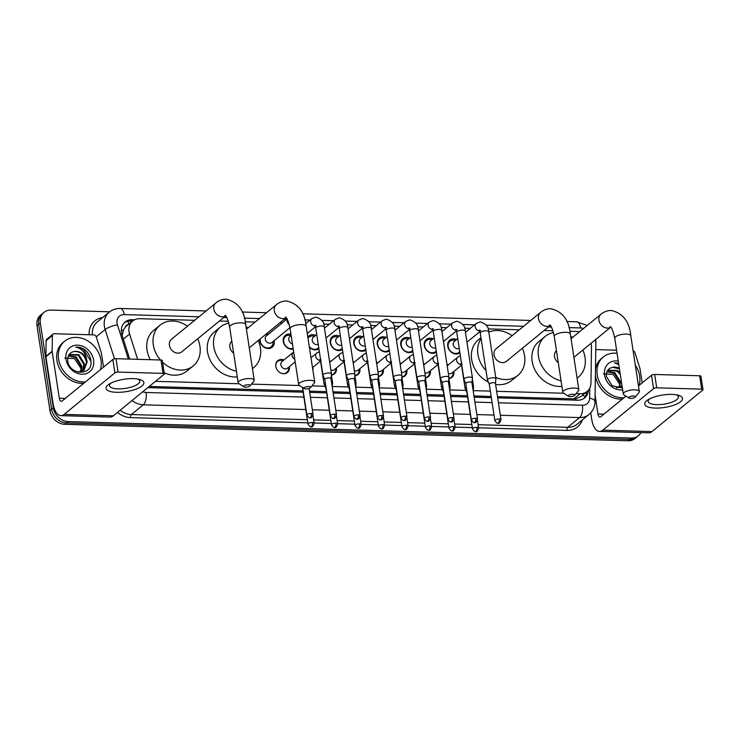 <?xml version="1.0" encoding="UTF-8"?>
<svg xmlns="http://www.w3.org/2000/svg" width="740" height="740" viewBox="0 0 740 740"><rect width="100%" height="100%" fill="white"/><g stroke="black" fill="none" stroke-linecap="round" stroke-linejoin="round"><path stroke-width="1.11" d="M289.368 366.633A7.641 6.309 -129.3 0 1 289.396 366.809A7.641 6.309 -129.3 0 1 287.444 372.525A7.641 6.309 -129.3 0 1 280.479 372.858A7.641 6.309 -129.3 0 1 275.826 366.411A7.641 6.309 -129.3 0 1 277.768 360.685A7.641 6.309 -129.3 0 1 283.929 359.973M312.863 367.318A7.641 6.309 -129.3 0 1 312.891 367.493A7.641 6.309 -129.3 0 1 312.854 369.926M336.358 368.011A7.641 6.309 -129.3 0 1 336.386 368.178A7.641 6.309 -129.3 0 1 334.443 373.894A7.641 6.309 -129.3 0 1 331.4 375.097M359.862 368.696A7.641 6.309 -129.3 0 1 359.89 368.871A7.641 6.309 -129.3 0 1 357.938 374.588A7.641 6.309 -129.3 0 1 354.895 375.791M383.357 369.38A7.641 6.309 -129.3 0 1 383.385 369.556A7.641 6.309 -129.3 0 1 381.433 375.272A7.641 6.309 -129.3 0 1 378.39 376.475M406.852 370.074A7.641 6.309 -129.3 0 1 406.88 370.24A7.641 6.309 -129.3 0 1 404.937 375.957A7.641 6.309 -129.3 0 1 401.885 377.16M430.347 370.759A7.641 6.309 -129.3 0 1 430.375 370.934A7.641 6.309 -129.3 0 1 428.432 376.651A7.641 6.309 -129.3 0 1 425.389 377.844M453.851 371.443A7.641 6.309 -129.3 0 1 453.879 371.619A7.641 6.309 -129.3 0 1 451.927 377.335A7.641 6.309 -129.3 0 1 448.884 378.538M274.114 340.659A8.131 6.706 -129.3 0 1 274.207 341.14A8.131 6.706 -129.3 0 1 272.135 347.226A8.131 6.706 -129.3 0 1 264.716 347.587A8.131 6.706 -129.3 0 1 259.768 340.724A8.131 6.706 -129.3 0 1 259.675 339.346M293.234 349.067A8.131 6.706 -129.3 0 1 283.263 341.408A8.131 6.706 -129.3 0 1 285.335 335.322A8.131 6.706 -129.3 0 1 290.968 334.267M318.912 348.771A8.131 6.706 -129.3 0 1 309.375 347.217M342.417 349.456A8.131 6.706 -129.3 0 1 335.072 349.576A8.131 6.706 -129.3 0 1 330.262 342.786A8.131 6.706 -129.3 0 1 332.334 336.7A8.131 6.706 -129.3 0 1 339.161 336.062M365.911 350.14A8.131 6.706 -129.3 0 1 358.567 350.261A8.131 6.706 -129.3 0 1 353.757 343.471A8.131 6.706 -129.3 0 1 355.829 337.385A8.131 6.706 -129.3 0 1 362.665 336.746M389.407 350.834A8.131 6.706 -129.3 0 1 382.062 350.954A8.131 6.706 -129.3 0 1 377.252 344.156A8.131 6.706 -129.3 0 1 379.324 338.078A8.131 6.706 -129.3 0 1 386.16 337.44M412.901 351.519A8.131 6.706 -129.3 0 1 405.566 351.639A8.131 6.706 -129.3 0 1 400.747 344.849A8.131 6.706 -129.3 0 1 402.819 338.763A8.131 6.706 -129.3 0 1 409.655 338.125M436.397 352.203A8.131 6.706 -129.3 0 1 429.061 352.323A8.131 6.706 -129.3 0 1 424.242 345.534A8.131 6.706 -129.3 0 1 426.314 339.447A8.131 6.706 -129.3 0 1 433.15 338.809M459.901 352.897A8.131 6.706 -129.3 0 1 452.556 353.017A8.131 6.706 -129.3 0 1 447.746 346.218A8.131 6.706 -129.3 0 1 449.818 340.141A8.131 6.706 -129.3 0 1 456.645 339.503M576.099 393.615L580.123 393.736A14.328 11.822 50.7 0 0 587.144 391.451A14.328 11.822 50.7 0 0 590.964 383.043L591.482 347.55A14.328 11.822 50.7 0 0 591.325 345.229A14.328 11.822 50.7 0 0 590.927 343.425M128.261 324.592A4.773 3.941 50.7 0 0 125.291 327.182L123.451 330.049L122.192 335.581M125.291 327.182A14.328 11.822 -129.3 0 1 126.41 326.109L132.682 320.984A14.328 11.822 50.7 0 0 129.574 334.036L137.649 359.325M497.474 396.64L573.842 398.869L575.914 398.749L580.817 396.621L587.144 391.451M149.258 386.447L302.938 390.942M309.496 391.136L326.433 391.636M332.991 391.821L349.937 392.32M356.495 392.514L373.432 393.005M379.99 393.199L396.927 393.699M403.485 393.884L420.422 394.383M426.98 394.577L443.926 395.068M450.475 395.262L467.421 395.761M473.979 395.946L491.166 396.455M579.383 331.881A14.328 11.822 50.7 0 0 576.553 331.483L569.846 331.279M155.539 381.313L239.14 383.755M251.461 384.115L299.626 385.531M311.947 385.892L324.98 386.271M332.214 386.483L348.475 386.955M355.709 387.168L371.98 387.649M379.213 387.853L395.475 388.334M402.708 388.546L418.97 389.018M426.203 389.231L442.464 389.712M449.698 389.915L465.96 390.396M473.193 390.609L490.343 391.108M496.66 391.293L563.778 393.255M194.657 320.309L139.703 318.7A14.328 11.822 50.7 0 0 132.682 320.984M552.974 330.789L544.057 330.53M519.286 329.8L488.113 328.893M470.261 328.366L464.618 328.199M446.766 327.681L441.114 327.515M423.271 326.997L417.619 326.83M399.776 326.303L394.124 326.137M376.272 325.618L370.629 325.452M352.776 324.934L347.134 324.768M329.282 324.24L323.63 324.083M282.282 322.871L279.905 322.797M255.133 322.076L245.208 321.78M228.336 321.289L219.429 321.031M446.96 364.385A7.641 6.309 -129.3 0 1 448.403 364.792M423.465 363.692A7.641 6.309 -129.3 0 1 424.908 364.099M399.97 363.007A7.641 6.309 -129.3 0 1 401.413 363.414M376.475 362.322A7.641 6.309 -129.3 0 1 377.909 362.73M352.971 361.629A7.641 6.309 -129.3 0 1 354.414 362.036M329.476 360.944A7.641 6.309 -129.3 0 1 330.919 361.351M307.831 337.089A8.131 6.706 -129.3 0 1 308.83 336.016A8.131 6.706 -129.3 0 1 315.666 335.377M266.881 333.453A8.131 6.706 -129.3 0 1 268.675 333.999M640.905 432.613A14.328 11.822 -129.3 0 1 638.352 435.768A14.328 11.822 -129.3 0 1 631.331 438.052L68.08 421.569A14.328 11.822 -129.3 0 1 53.308 407.823L40.339 323.093L38.674 324.462A14.328 11.822 -129.3 0 1 42.328 313.742A14.328 11.822 -129.3 0 0 38.674 324.462L51.634 409.192L38.674 324.462L37 325.831A14.328 11.822 -129.3 0 1 40.654 315.101L43.993 312.373A14.328 11.822 -129.3 0 1 51.023 310.088L109.687 311.808M68.08 421.569L66.406 422.938A14.328 11.822 -129.3 0 1 51.634 409.192A14.328 11.822 -129.3 0 0 66.406 422.938L629.657 439.421L66.406 422.938L64.741 424.307A14.328 11.822 -129.3 0 1 49.969 410.552L37 325.831M638.352 435.768L636.687 437.137A14.328 11.822 -129.3 0 1 629.657 439.421A14.328 11.822 -129.3 0 0 636.687 437.137L635.013 438.506A14.328 11.822 -129.3 0 1 627.992 440.79L64.741 424.307M40.339 323.093A14.328 11.822 -129.3 0 1 43.993 312.373M134.56 319.772L132.146 319.708A14.328 11.822 50.7 0 0 125.125 321.993A14.328 11.822 50.7 0 0 122.026 335.035L129.703 359.094M497.659 397.88L577.588 400.22A14.328 11.822 50.7 0 0 584.609 397.935A14.328 11.822 50.7 0 0 588.393 390.23M147.907 387.557A14.328 11.822 50.7 0 0 149.406 387.686L303.132 392.191M309.69 392.376L326.627 392.875M333.185 393.07L350.122 393.56M356.68 393.754L373.617 394.254M380.175 394.439L397.121 394.938M403.679 395.132L420.616 395.623M427.174 395.817L444.111 396.316M450.669 396.501L467.606 397.001M474.164 397.195L491.351 397.695M124.329 322.714A14.328 11.822 -129.3 0 1 130.481 321.068L132.497 321.132M586.709 391.812A14.328 11.822 -129.3 0 1 583.74 398.573M624.061 397.695A23.884 19.712 -129.3 0 1 597.236 374.838A23.884 19.712 -129.3 0 1 603.322 356.967A23.884 19.712 -129.3 0 1 617.058 353.322M635.299 365.144A23.884 19.712 -129.3 0 1 639.647 376.077A23.884 19.712 -129.3 0 1 639.12 385.383M622.386 399.064A23.884 19.712 -129.3 0 1 595.561 376.207A23.884 19.712 -129.3 0 1 595.404 374.94M595.478 369.806A23.884 19.712 -129.3 0 1 601.648 358.336L603.322 356.967M622.664 389.897A15.577 12.848 -129.3 0 1 604.617 375.05A15.577 12.848 -129.3 0 1 618.261 361.139M619.436 368.816L612.591 367.308C608.095 368.391 606.032 371.48 606.402 376.577L612.184 385.808L622.359 387.927M616.466 387.862L622.118 386.363M620.841 387.075L621.924 385.087M621.239 386.881L622.026 385.734M619.102 387.649L619.861 382.414L614.172 373.182L606.976 371.721M619.565 387.538L620.527 381.877L614.838 372.646L607.152 371.314M620.287 374.385L616.827 371.018L607.707 370.361M620.018 372.655L617.493 370.472L607.817 370.204M603.377 373.802L613.118 374.357L619.463 383.792L619.648 386.058M612.591 367.308A10.795 8.908 -129.3 0 1 619.362 368.335M618.585 363.257L614.431 362.887L618.788 364.598M618.612 363.423L614.431 362.887M671.976 394.401A19.111 6.281 -8.7 0 1 678.108 395.188A19.111 6.281 -8.7 0 1 678.497 403.134A19.111 6.281 -8.7 0 1 655.261 408.073A19.111 6.281 -8.7 0 1 647.981 399.794A19.111 6.281 -8.7 0 1 671.976 394.401M649.618 398.879A15.29 5.032 171.3 0 0 648.194 401.487A15.29 5.032 171.3 0 0 656.62 404.641A15.29 5.032 171.3 0 0 678.413 396.862A15.29 5.032 171.3 0 0 676.268 394.799M595.774 349.576L616.587 350.187M590.742 412.837L591.704 419.136A19.111 8.778 -88.3 0 0 599.502 431.401A19.111 8.778 -88.3 0 0 602.785 430.144L653.559 388.63L651.515 375.245L638.481 385.91M599.502 431.401L648.702 432.845A19.111 8.778 -88.3 0 0 651.986 431.577L702.76 390.063A2.387 0.786 171.3 0 0 703 389.647A2.387 0.786 171.3 0 0 701.687 389.148L699.633 375.772A2.387 0.786 -8.7 0 1 700.956 376.262L703 389.647M651.515 375.245A2.387 0.786 -8.7 0 1 654.678 374.459L656.722 387.834L701.687 389.148M656.722 387.834A2.387 0.786 171.3 0 0 653.559 388.63M654.678 374.459L699.633 375.772M625.975 396.131L600.741 416.759A4.773 2.192 91.7 0 1 599.918 417.073A4.773 2.192 91.7 0 1 597.966 414.012L595.099 395.28M642.181 382.876L640.035 368.825A2.387 1.97 50.7 0 0 639.943 368.437L634.874 352.555A2.387 1.97 50.7 0 0 633.098 350.751M85.405 381.942A23.884 19.712 -129.3 0 1 58.58 359.076A23.884 19.712 -129.3 0 1 64.667 341.205A23.884 19.712 -129.3 0 1 86.451 340.15A23.884 19.712 -129.3 0 1 100.992 360.315A23.884 19.712 -129.3 0 1 100.474 369.621M83.731 383.302A23.884 19.712 -129.3 0 1 56.915 360.445A23.884 19.712 -129.3 0 1 63.002 342.574L64.667 341.205M93.619 360.103A15.577 12.848 -129.3 0 1 82.011 374.236A15.577 12.848 -129.3 0 1 65.962 359.298A15.577 12.848 -129.3 0 1 77.561 345.164A15.577 12.848 -129.3 0 1 93.619 360.103M67.747 360.815C69.375 375.883 93.37 375.957 90.909 360.778C90.447 356.661 88.624 353.147 85.433 350.242C82.371 347.92 79.152 346.884 75.776 347.125C81.613 348.364 85.22 352.36 86.58 359.122A10.795 8.908 -129.3 0 0 73.935 351.546C69.44 352.629 67.377 355.718 67.747 360.815M83.685 370.444L86.515 362.313C84.73 354.839 80.531 351.25 73.935 351.546M77.82 372.1L84.027 370.176L87.181 361.777L86.58 359.122M82.196 371.314L83.861 364.487L78.181 355.256L69.061 354.599M82.584 371.129L84.526 363.941L78.838 354.71L69.172 354.442M80.447 371.896L81.215 366.651L75.526 357.42L68.321 355.959M80.91 371.776L81.872 366.115L76.192 356.884L68.506 355.552M64.722 358.049L74.472 358.595L80.808 368.03L80.993 370.296M90.946 361.397L83.38 349.252L75.776 347.125M633.459 396.002A3.349 1.101 171.3 0 0 629.712 396.705A3.349 1.101 171.3 0 0 628.954 398.055A3.349 1.101 171.3 0 0 630.526 398.398A3.349 1.101 171.3 0 0 635.151 397.103A3.349 1.101 171.3 0 0 633.459 396.002M628.954 398.055L623.922 394.809A8.121 2.673 -8.7 0 1 623.284 393.967A8.121 2.673 -8.7 0 1 634.865 389.841A8.121 2.673 -8.7 0 1 639.341 391.516A8.121 2.673 -8.7 0 1 638.971 392.505L635.151 397.103M556.443 350.649A8.121 6.697 50.7 0 0 554.519 356.606A8.121 6.697 50.7 0 0 558.293 362.72M561.049 380.776A26.27 21.682 -129.3 0 1 538.405 356.134A26.27 21.682 -129.3 0 1 545.102 336.469A26.27 21.682 -129.3 0 1 553.502 332.621M570.67 336.228A26.27 21.682 -129.3 0 1 572.547 337.477M582.833 350.048A26.27 21.682 -129.3 0 1 585.053 357.494A26.27 21.682 -129.3 0 1 578.365 377.15A26.27 21.682 -129.3 0 1 577.08 378.112M561.91 386.373A26.27 21.682 -129.3 0 1 532.134 361.259A26.27 21.682 -129.3 0 1 538.831 341.593L545.102 336.469M572.973 394.235A3.349 1.101 171.3 0 0 569.236 394.938A3.349 1.101 171.3 0 0 568.468 396.279A3.349 1.101 171.3 0 0 570.05 396.631A3.349 1.101 171.3 0 0 574.666 395.336A3.349 1.101 171.3 0 0 572.973 394.235M568.468 396.279L563.445 393.042A8.121 2.673 -8.7 0 1 562.798 392.2A8.121 2.673 -8.7 0 1 574.379 388.065A8.121 2.673 -8.7 0 1 578.856 389.74A8.121 2.673 -8.7 0 1 578.495 390.739L574.666 395.336M549.681 324.795C549.182 325.313 551.161 322.585 554.269 336.46A8.121 2.673 171.3 0 1 565.85 332.325A8.121 2.673 171.3 0 1 570.327 333.999C568.903 319.81 562.4 311.383 550.837 308.71C547.008 308.682 543.576 309.921 540.524 312.437L496.105 348.753A8.121 6.697 50.7 0 0 494.043 354.83A8.121 6.697 50.7 0 0 498.982 361.694A8.121 6.697 50.7 0 0 506.391 361.333L550.32 325.415M485.986 370.49A26.27 21.682 -129.3 0 1 477.92 354.358A26.27 21.682 -129.3 0 1 481.093 338.559M488.816 332.14A26.27 21.682 -129.3 0 1 512.071 335.701M522.348 348.281A26.27 21.682 -129.3 0 1 524.577 355.727A26.27 21.682 -129.3 0 1 517.88 375.384A26.27 21.682 -129.3 0 1 495.745 377.418M488.298 381.997A26.27 21.682 -129.3 0 1 471.658 359.483A26.27 21.682 -129.3 0 1 478.345 339.827L480.963 337.69M517.88 375.384L511.608 380.508A26.27 21.682 -129.3 0 1 495.596 384.384M308.821 386.502A3.349 1.101 171.3 0 0 305.084 387.205A3.349 1.101 171.3 0 0 304.316 388.555A3.349 1.101 171.3 0 0 305.897 388.898A3.349 1.101 171.3 0 0 310.513 387.603A3.349 1.101 171.3 0 0 308.821 386.502M304.316 388.555L299.293 385.318A8.121 2.673 -8.7 0 1 298.646 384.467A8.121 2.673 -8.7 0 1 310.226 380.341A8.121 2.673 -8.7 0 1 314.704 382.016A8.121 2.673 -8.7 0 1 314.343 383.015L310.513 387.603M231.805 341.149A8.121 6.697 50.7 0 0 229.89 347.106A8.121 6.697 50.7 0 0 233.655 353.221M236.421 371.276A26.27 21.682 -129.3 0 1 213.768 346.635A26.27 21.682 -129.3 0 1 220.465 326.978A26.27 21.682 -129.3 0 1 228.863 323.121M246.032 326.729A26.27 21.682 -129.3 0 1 247.918 327.977M258.195 340.548A26.27 21.682 -129.3 0 1 260.425 347.994A26.27 21.682 -129.3 0 1 253.728 367.651A26.27 21.682 -129.3 0 1 252.442 368.613M237.281 376.882A26.27 21.682 -129.3 0 1 207.505 351.759A26.27 21.682 -129.3 0 1 214.202 332.103L220.465 326.978M248.344 384.735A3.349 1.101 171.3 0 0 244.598 385.438A3.349 1.101 171.3 0 0 243.839 386.789A3.349 1.101 171.3 0 0 245.412 387.131A3.349 1.101 171.3 0 0 250.037 385.836A3.349 1.101 171.3 0 0 248.344 384.735M243.839 386.789L238.807 383.542A8.121 2.673 -8.7 0 1 238.169 382.7A8.121 2.673 -8.7 0 1 249.75 378.565A8.121 2.673 -8.7 0 1 254.227 380.249A8.121 2.673 -8.7 0 1 253.857 381.239L250.037 385.836M225.043 315.296C224.553 315.814 226.523 313.085 229.641 326.96A8.121 2.673 171.3 0 1 241.221 322.825A8.121 2.673 171.3 0 1 245.689 324.499C244.265 310.31 237.771 301.883 226.209 299.21C222.379 299.182 218.938 300.421 215.895 302.938L171.477 339.253A8.121 6.697 50.7 0 0 169.404 345.33A8.121 6.697 50.7 0 0 174.353 352.194A8.121 6.697 50.7 0 0 181.753 351.833L225.681 315.915M160.451 359.992A26.27 21.682 -129.3 0 1 153.291 344.858A26.27 21.682 -129.3 0 1 159.988 325.202A26.27 21.682 -129.3 0 1 187.433 326.211M197.719 338.781A26.27 21.682 -129.3 0 1 199.939 346.228A26.27 21.682 -129.3 0 1 193.251 365.884A26.27 21.682 -129.3 0 1 162.56 362.202M150.387 359.705A26.27 21.682 -129.3 0 1 147.019 349.983A26.27 21.682 -129.3 0 1 153.717 330.327L159.988 325.202M193.251 365.884L186.98 371.008A26.27 21.682 -129.3 0 1 164.178 372.747M455.526 340.418L454.786 340.252A7.169 5.911 50.7 0 0 450.013 341.233A7.169 5.911 50.7 0 0 448.181 346.588A7.169 5.911 50.7 0 0 452.547 352.638A7.169 5.911 50.7 0 0 459.078 352.323A7.169 5.911 50.7 0 0 459.716 351.694M457.718 338.633L454.332 341.399A4.301 3.552 50.7 0 0 453.232 344.618A4.301 3.552 50.7 0 0 459.216 348.411M495.439 383.357L495.939 378.797A4.301 1.415 171.3 0 0 495.93 378.677A4.301 1.415 171.3 0 0 493.562 377.789A4.301 1.415 171.3 0 0 487.863 379.213A4.301 1.415 171.3 0 0 487.438 379.971A4.301 1.415 171.3 0 0 487.466 380.092L489.307 384.3M495.439 383.403A3.108 1.018 171.3 0 0 495.439 383.311A3.108 1.018 171.3 0 0 493.728 382.673A3.108 1.018 171.3 0 0 489.612 383.709A3.108 1.018 171.3 0 0 489.297 384.254A3.108 1.018 171.3 0 0 489.325 384.338M432.021 339.734L431.291 339.568A7.169 5.911 50.7 0 0 426.508 340.539A7.169 5.911 50.7 0 0 424.686 345.904A7.169 5.911 50.7 0 0 429.052 351.953A7.169 5.911 50.7 0 0 435.582 351.639A7.169 5.911 50.7 0 0 436.221 351.01M434.214 337.94L430.837 340.705A4.301 3.552 50.7 0 0 429.736 343.924A4.301 3.552 50.7 0 0 435.712 347.726M471.944 382.673L472.435 378.112A4.301 1.415 171.3 0 0 472.435 377.992A4.301 1.415 171.3 0 0 470.067 377.104A4.301 1.415 171.3 0 0 464.368 378.529A4.301 1.415 171.3 0 0 463.934 379.287A4.301 1.415 171.3 0 0 463.971 379.407L465.802 383.607M471.944 382.719A3.108 1.018 171.3 0 0 471.935 382.626A3.108 1.018 171.3 0 0 470.224 381.988A3.108 1.018 171.3 0 0 466.108 383.015A3.108 1.018 171.3 0 0 465.802 383.57A3.108 1.018 171.3 0 0 465.821 383.653M408.526 339.05L407.796 338.874A7.169 5.911 50.7 0 0 403.013 339.854A7.169 5.911 50.7 0 0 401.191 345.21A7.169 5.911 50.7 0 0 405.548 351.269A7.169 5.911 50.7 0 0 412.088 350.945A7.169 5.911 50.7 0 0 412.717 350.325M410.719 337.255L407.333 340.021A4.301 3.552 50.7 0 0 406.242 343.24A4.301 3.552 50.7 0 0 412.217 347.042M448.449 381.988L448.94 377.428A4.301 1.415 171.3 0 0 448.94 377.298A4.301 1.415 171.3 0 0 446.572 376.41A4.301 1.415 171.3 0 0 440.874 377.835A4.301 1.415 171.3 0 0 440.439 378.603A4.301 1.415 171.3 0 0 440.476 378.723L442.307 382.922M448.44 382.034A3.108 1.018 171.3 0 0 448.44 381.942A3.108 1.018 171.3 0 0 446.729 381.304A3.108 1.018 171.3 0 0 442.613 382.33A3.108 1.018 171.3 0 0 442.298 382.876A3.108 1.018 171.3 0 0 442.326 382.969M385.031 338.356L384.3 338.189A7.169 5.911 50.7 0 0 379.518 339.17A7.169 5.911 50.7 0 0 377.687 344.526A7.169 5.911 50.7 0 0 382.053 350.575A7.169 5.911 50.7 0 0 388.593 350.261A7.169 5.911 50.7 0 0 389.221 349.641M387.224 336.571L383.838 339.336A4.301 3.552 50.7 0 0 382.746 342.555A4.301 3.552 50.7 0 0 388.722 346.348M424.954 381.294L425.445 376.734A4.301 1.415 171.3 0 0 425.445 376.614A4.301 1.415 171.3 0 0 423.077 375.726A4.301 1.415 171.3 0 0 417.379 377.15A4.301 1.415 171.3 0 0 416.944 377.909A4.301 1.415 171.3 0 0 416.981 378.029L418.812 382.238M424.945 381.341A3.108 1.018 171.3 0 0 424.945 381.257A3.108 1.018 171.3 0 0 423.234 380.61A3.108 1.018 171.3 0 0 419.118 381.646A3.108 1.018 171.3 0 0 418.803 382.192A3.108 1.018 171.3 0 0 418.831 382.275M361.536 337.671L360.796 337.505A7.169 5.911 50.7 0 0 356.023 338.476A7.169 5.911 50.7 0 0 354.192 343.841A7.169 5.911 50.7 0 0 358.558 349.891A7.169 5.911 50.7 0 0 365.088 349.576A7.169 5.911 50.7 0 0 365.726 348.947M363.729 335.877L360.343 338.643A4.301 3.552 50.7 0 0 359.242 341.861A4.301 3.552 50.7 0 0 365.227 345.663M401.45 380.61L401.95 376.05A4.301 1.415 171.3 0 0 401.95 375.929A4.301 1.415 171.3 0 0 399.572 375.041A4.301 1.415 171.3 0 0 393.874 376.466A4.301 1.415 171.3 0 0 393.449 377.224A4.301 1.415 171.3 0 0 393.476 377.345L395.317 381.544M401.45 380.656A3.108 1.018 171.3 0 0 401.45 380.564A3.108 1.018 171.3 0 0 399.739 379.925A3.108 1.018 171.3 0 0 395.623 380.952A3.108 1.018 171.3 0 0 395.308 381.507A3.108 1.018 171.3 0 0 395.336 381.59M338.032 336.987L337.301 336.811A7.169 5.911 50.7 0 0 332.519 337.792A7.169 5.911 50.7 0 0 330.697 343.147A7.169 5.911 50.7 0 0 335.063 349.206A7.169 5.911 50.7 0 0 341.593 348.882A7.169 5.911 50.7 0 0 342.232 348.262M340.233 335.192L336.848 337.958A4.301 3.552 50.7 0 0 335.747 341.177A4.301 3.552 50.7 0 0 341.723 344.979M377.955 379.925L378.454 375.365A4.301 1.415 171.3 0 0 378.445 375.236A4.301 1.415 171.3 0 0 376.077 374.348A4.301 1.415 171.3 0 0 370.379 375.772A4.301 1.415 171.3 0 0 369.945 376.54A4.301 1.415 171.3 0 0 369.982 376.66L371.822 380.86M377.955 379.971A3.108 1.018 171.3 0 0 377.946 379.879A3.108 1.018 171.3 0 0 376.235 379.241A3.108 1.018 171.3 0 0 372.128 380.268A3.108 1.018 171.3 0 0 371.813 380.813A3.108 1.018 171.3 0 0 371.841 380.906M314.537 336.293L313.806 336.127A7.169 5.911 50.7 0 0 309.024 337.107A7.169 5.911 50.7 0 0 308.007 338.245M316.729 334.508L313.344 337.274A4.301 3.552 50.7 0 0 312.252 340.493A4.301 3.552 50.7 0 0 318.228 344.285M354.46 379.232L354.95 374.671A4.301 1.415 171.3 0 0 354.95 374.551A4.301 1.415 171.3 0 0 352.582 373.663A4.301 1.415 171.3 0 0 346.884 375.088A4.301 1.415 171.3 0 0 346.45 375.855A4.301 1.415 171.3 0 0 346.486 375.966L348.318 380.175M354.451 379.278A3.108 1.018 171.3 0 0 354.451 379.195A3.108 1.018 171.3 0 0 352.74 378.547A3.108 1.018 171.3 0 0 348.623 379.583A3.108 1.018 171.3 0 0 348.318 380.129A3.108 1.018 171.3 0 0 348.337 380.212M309.311 346.773A7.169 5.911 50.7 0 0 318.098 348.198A7.169 5.911 50.7 0 0 318.736 347.578M291.042 335.608L290.311 335.442A7.169 5.911 50.7 0 0 285.529 336.413A7.169 5.911 50.7 0 0 283.707 341.778A7.169 5.911 50.7 0 0 293.123 348.346M291.162 335.516L289.849 336.58A4.301 3.552 50.7 0 0 288.757 339.799A4.301 3.552 50.7 0 0 292.43 343.832M330.965 378.547L331.455 373.987A4.301 1.415 171.3 0 0 331.455 373.867A4.301 1.415 171.3 0 0 329.087 372.979A4.301 1.415 171.3 0 0 323.389 374.403A4.301 1.415 171.3 0 0 322.954 375.161A4.301 1.415 171.3 0 0 322.992 375.282L324.823 379.49M330.956 378.593A3.108 1.018 171.3 0 0 330.956 378.501A3.108 1.018 171.3 0 0 329.245 377.863A3.108 1.018 171.3 0 0 325.128 378.889A3.108 1.018 171.3 0 0 324.814 379.444A3.108 1.018 171.3 0 0 324.841 379.528M267.547 334.924L266.807 334.748A7.169 5.911 50.7 0 0 265.493 334.582M260.221 338.892A7.169 5.911 50.7 0 0 260.203 341.085A7.169 5.911 50.7 0 0 264.568 347.143A7.169 5.911 50.7 0 0 271.099 346.82A7.169 5.911 50.7 0 0 273.005 342.333L272.986 341.575M287.055 318.968L266.354 335.895A4.301 3.552 50.7 0 0 265.253 339.114A4.301 3.552 50.7 0 0 267.88 342.74A4.301 3.552 50.7 0 0 271.793 342.555L289.95 327.709M466.329 387.048A4.301 1.415 171.3 0 0 465.506 387.547A4.301 1.415 171.3 0 0 465.072 388.315A4.301 1.415 171.3 0 0 465.108 388.426L466.94 392.635M467.116 392.163A3.108 1.018 171.3 0 0 466.931 392.589A3.108 1.018 171.3 0 0 466.959 392.672M448.856 378.371A7.169 5.911 50.7 0 0 451.206 377.308A7.169 5.911 50.7 0 0 453.111 372.821L453.093 372.063M448.338 373.404A4.301 3.552 50.7 0 0 451.9 373.043L461.455 365.227M473.184 390.757L473.572 387.131A4.301 1.415 171.3 0 0 473.572 387.011A4.301 1.415 171.3 0 0 472.499 386.28M442.835 386.363A4.301 1.415 171.3 0 0 442.011 386.863A4.301 1.415 171.3 0 0 441.577 387.621A4.301 1.415 171.3 0 0 441.604 387.742L443.445 391.95A3.108 1.018 171.3 0 1 443.436 391.904A3.108 1.018 171.3 0 1 443.621 391.469M425.361 377.678A7.169 5.911 50.7 0 0 427.711 376.623A7.169 5.911 50.7 0 0 429.616 372.128L429.598 371.378M424.843 372.71A4.301 3.552 50.7 0 0 428.404 372.35L437.95 364.543M449.689 390.063L450.077 386.447A4.301 1.415 171.3 0 0 450.077 386.326A4.301 1.415 171.3 0 0 448.995 385.586M419.339 385.679A4.301 1.415 171.3 0 0 418.507 386.169A4.301 1.415 171.3 0 0 418.082 386.937A4.301 1.415 171.3 0 0 418.109 387.057L419.95 391.257M420.117 390.785A3.108 1.018 171.3 0 0 419.941 391.21A3.108 1.018 171.3 0 0 419.969 391.303M401.866 376.993A7.169 5.911 50.7 0 0 404.216 375.929A7.169 5.911 50.7 0 0 406.121 371.443L406.094 370.694M401.348 372.026A4.301 3.552 50.7 0 0 404.91 371.665L414.456 363.858M426.185 389.379L426.582 385.762A4.301 1.415 171.3 0 0 426.573 385.632A4.301 1.415 171.3 0 0 425.5 384.902M395.845 384.985A4.301 1.415 171.3 0 0 395.012 385.485A4.301 1.415 171.3 0 0 394.577 386.252A4.301 1.415 171.3 0 0 394.614 386.363L396.446 390.572M396.621 390.1A3.108 1.018 171.3 0 0 396.446 390.526A3.108 1.018 171.3 0 0 396.464 390.609M378.362 376.309A7.169 5.911 50.7 0 0 380.712 375.245A7.169 5.911 50.7 0 0 382.617 370.759L382.599 370M377.853 371.341A4.301 3.552 50.7 0 0 381.405 370.981L390.961 363.164M402.69 388.694L403.078 385.068A4.301 1.415 171.3 0 0 403.078 384.948A4.301 1.415 171.3 0 0 402.005 384.217M372.34 384.3A4.301 1.415 171.3 0 0 371.517 384.8A4.301 1.415 171.3 0 0 371.082 385.559A4.301 1.415 171.3 0 0 371.119 385.679L372.951 389.888M373.127 389.407A3.108 1.018 171.3 0 0 372.942 389.841A3.108 1.018 171.3 0 0 372.969 389.925M354.867 375.615A7.169 5.911 50.7 0 0 357.216 374.56A7.169 5.911 50.7 0 0 359.122 370.065L359.104 369.315M354.358 370.647A4.301 3.552 50.7 0 0 357.91 370.287L367.466 362.48M379.195 388L379.583 384.384A4.301 1.415 171.3 0 0 379.583 384.264A4.301 1.415 171.3 0 0 378.51 383.524M348.845 383.616A4.301 1.415 171.3 0 0 348.022 384.115A4.301 1.415 171.3 0 0 347.587 384.874A4.301 1.415 171.3 0 0 347.624 384.994L349.456 389.194M349.632 388.722A3.108 1.018 171.3 0 0 349.447 389.148A3.108 1.018 171.3 0 0 349.474 389.24M331.372 374.93A7.169 5.911 50.7 0 0 333.721 373.867A7.169 5.911 50.7 0 0 335.627 369.38L335.608 368.631M330.854 369.963A4.301 3.552 50.7 0 0 334.415 369.602L343.961 361.795M355.7 387.316L356.088 383.699A4.301 1.415 171.3 0 0 356.088 383.57A4.301 1.415 171.3 0 0 355.015 382.839M325.35 382.922A4.301 1.415 171.3 0 0 324.518 383.422A4.301 1.415 171.3 0 0 324.092 384.19A4.301 1.415 171.3 0 0 324.12 384.3L325.961 388.509M326.137 388.038A3.108 1.018 171.3 0 0 325.952 388.463A3.108 1.018 171.3 0 0 325.979 388.546M332.195 386.632L332.593 383.006A4.301 1.415 171.3 0 0 332.584 382.885A4.301 1.415 171.3 0 0 331.511 382.154M283.17 360.593L282.44 360.426A7.169 5.911 50.7 0 0 277.657 361.397A7.169 5.911 50.7 0 0 275.752 365.69M294.779 359.187A4.301 3.552 50.7 0 1 292.161 355.561A4.301 3.552 50.7 0 1 293.262 352.342L281.977 361.573A4.301 3.552 50.7 0 0 280.886 364.783A4.301 3.552 50.7 0 0 283.503 368.418A4.301 3.552 50.7 0 0 287.416 368.224L295.195 361.869M282.144 373.515A7.169 5.911 50.7 0 0 286.732 372.498A7.169 5.911 50.7 0 0 288.637 368.002L288.609 367.253M133.32 378.639A19.111 6.281 -8.7 0 1 139.462 379.426A19.111 6.281 -8.7 0 1 139.842 387.371A19.111 6.281 -8.7 0 1 116.606 392.311A19.111 6.281 -8.7 0 1 109.326 384.032A19.111 6.281 -8.7 0 1 133.32 378.639M110.963 383.117A15.29 5.032 171.3 0 0 109.539 385.725A15.29 5.032 171.3 0 0 117.965 388.879A15.29 5.032 171.3 0 0 139.758 381.1A15.29 5.032 171.3 0 0 137.621 379.037M52.152 351.232A2.387 1.97 50.7 0 0 52.179 351.62L45.917 356.745A2.387 1.97 -129.3 0 1 45.889 356.356L52.152 351.232L52.392 335.507A2.387 1.97 50.7 0 1 54.196 333.731L93.85 334.887A2.387 1.97 50.7 0 1 96.219 336.793L101.288 352.675A2.387 1.97 50.7 0 1 101.38 353.063L103.535 367.114M45.917 356.745L53.049 403.374A19.111 8.778 -88.3 0 0 60.847 415.639A19.111 8.778 -88.3 0 0 64.14 414.382L114.904 372.868L112.859 359.492L62.086 400.997A4.773 2.192 91.7 0 1 61.272 401.321A4.773 2.192 91.7 0 1 59.32 398.25L52.179 351.62M45.889 356.356L46.12 340.631A2.387 1.97 -129.3 0 1 46.759 339.235L53.021 334.11M60.847 415.639L110.047 417.082A19.111 8.778 -88.3 0 0 113.34 415.815L164.104 374.301A2.387 0.786 171.3 0 0 164.345 373.885A2.387 0.786 171.3 0 0 163.031 373.386L160.987 360.01A2.387 0.786 -8.7 0 1 162.301 360.5L164.345 373.885M112.859 359.492A2.387 0.786 -8.7 0 1 116.023 358.697L118.076 372.072L163.031 373.386M118.076 372.072A2.387 0.786 171.3 0 0 114.904 372.868M116.023 358.697L160.987 360.01M121.314 330.549A14.328 3.497 -17.7 0 1 123.451 330.049M576.062 400.174A14.328 6.586 -88.3 0 0 575.914 398.749M582.445 395.299A14.328 5.781 0.8 0 1 585.22 396.621M128.723 324.213A14.328 6.586 -88.3 0 0 128.029 321.252M573.842 398.869L580.123 393.736M123.33 339.142L129.574 334.036M627.992 440.79L631.331 438.052M49.969 410.552L53.308 407.823M583.481 328.542A9.555 7.881 50.7 0 0 580.558 327.94L568.968 327.607M587.227 325.471L576.654 321.808A9.555 4.385 91.7 0 1 580.558 327.94M198.968 316.776L124.191 314.593A9.555 7.881 50.7 0 0 117.068 323.26A9.555 7.881 50.7 0 0 117.438 324.814L128.362 359.057M114.497 358.835L105.136 329.531A19.111 15.762 -129.3 0 1 104.405 326.423A19.111 15.762 -129.3 0 1 109.279 312.132L97.366 321.872A19.111 15.762 50.7 0 0 92.343 334.841M96.228 336.82L105.136 329.531A9.555 2.331 -17.7 0 1 117.438 324.814M582.297 419.978A21.497 17.742 -129.3 0 1 566.979 430.403L478.604 427.812M472.296 427.628L455.109 427.128M448.801 426.943L431.614 426.434M425.306 426.249L408.119 425.75M401.802 425.565L384.615 425.065M378.307 424.88L361.12 424.371M354.812 424.187L337.625 423.687M331.317 423.502L314.13 423.003M307.812 422.818L130.656 417.628A21.497 17.742 -129.3 0 1 117.484 412.43M89.115 334.748A21.497 17.742 -129.3 0 1 102.61 317.58M588.957 414.529A19.111 15.762 -129.3 0 1 579.596 417.582L567.682 427.313A19.111 15.762 50.7 0 0 577.052 424.27L588.957 414.529C592.851 411.2 594.868 406.917 595.006 401.672L595.885 342.213A9.555 3.857 0.8 0 0 594.72 340.326M305.786 409.562L143.264 404.808L131.359 414.548L307.341 419.7M142.802 391.728A9.555 7.881 50.7 0 0 146.085 392.478A9.555 4.385 91.7 0 1 143.264 404.808A19.111 15.762 -129.3 0 1 132.016 400.543M120.102 410.284A19.111 15.762 50.7 0 0 131.359 414.548A2.387 1.101 -88.3 0 0 130.656 417.628M498.418 402.782L582.408 405.243A9.555 4.385 91.7 0 1 579.596 417.582L500.323 415.26M494.015 415.075L476.828 414.567M470.27 414.382L453.333 413.882M446.775 413.688L429.829 413.197M423.271 413.003L406.334 412.504M399.776 412.319L382.839 411.819M376.281 411.625L359.344 411.135M352.786 410.94L335.84 410.441M329.282 410.256L312.345 409.757M313.649 419.885L330.836 420.385M337.144 420.57L354.331 421.069M360.648 421.254L377.835 421.763M384.143 421.948L401.33 422.447M407.638 422.632L424.825 423.132M431.133 423.317L448.32 423.826M454.628 424.011L471.815 424.51M478.132 424.695L567.682 427.313A2.387 1.101 -88.3 0 0 566.979 430.403M582.408 405.243A9.555 7.881 50.7 0 0 589.632 398.12L589.78 388.121M551.429 327.089L548.377 326.997M523.606 326.275L486.356 325.184M474.58 324.841L462.861 324.499M451.076 324.157L439.366 323.815M427.581 323.463L415.861 323.121M404.086 322.779L392.367 322.437M380.591 322.094L368.871 321.752M357.096 321.401L345.377 321.058M333.592 320.716L321.872 320.374M310.097 320.032L304.815 319.874M286.602 319.338L284.225 319.273M259.453 318.542L244.329 318.108M226.801 317.589L223.739 317.497M146.085 392.478L303.881 397.093M310.439 397.288L327.376 397.778M333.934 397.972L350.871 398.471M357.429 398.657L374.375 399.156M380.934 399.35L397.87 399.841M404.429 400.035L421.365 400.534M427.924 400.719L444.86 401.219M451.418 401.413L468.355 401.903M474.913 402.098L492.1 402.597M589.632 398.12A9.555 3.857 0.8 0 1 595.006 401.672M206.072 310.966L120.287 308.46A9.555 4.385 91.7 0 1 124.191 314.593M130.481 321.068L132.146 319.708M602.785 430.144L651.986 431.577M597.966 414.012L603.896 414.187M571.049 338.707L601.01 314.204C604.053 311.688 607.494 310.449 611.323 310.486C622.886 313.15 629.379 321.586 630.804 335.775A8.121 2.673 171.3 0 0 626.336 334.091A8.121 2.673 171.3 0 0 614.755 338.226L623.284 393.967M601.01 314.204A8.121 6.697 50.7 0 0 598.938 320.281A8.121 6.697 50.7 0 0 607.309 328.07A8.121 6.697 50.7 0 0 610.778 327.154L573.898 357.355M540.524 312.437A8.121 6.697 50.7 0 0 538.461 318.514A8.121 6.697 50.7 0 0 546.832 326.303A8.121 6.697 50.7 0 0 550.292 325.387M246.411 329.207L276.371 304.704C279.424 302.188 282.856 300.949 286.685 300.986C298.257 303.65 304.75 312.086 306.175 326.275A8.121 2.673 171.3 0 0 301.698 324.592A8.121 2.673 171.3 0 0 290.117 328.726L298.646 384.467M276.371 304.704A8.121 6.697 50.7 0 0 274.309 310.782A8.121 6.697 50.7 0 0 282.68 318.579A8.121 6.697 50.7 0 0 286.139 317.654M215.895 302.938A8.121 6.697 50.7 0 0 213.823 309.015A8.121 6.697 50.7 0 0 222.194 316.803A8.121 6.697 50.7 0 0 225.663 315.887M499.278 418.97A3.108 1.425 -88.3 0 1 498.362 422.984A3.108 1.425 91.7 0 1 497.826 423.188C499.001 423.974 500.055 422.781 500.989 419.617A3.108 1.018 171.3 0 0 499.278 418.97A3.108 1.018 171.3 0 0 494.847 420.551L489.297 384.254M465.451 332.306L476.227 323.491A4.301 3.552 50.7 0 0 475.126 326.71A4.301 3.552 50.7 0 0 479.687 330.836M476.227 323.491L480.269 321.9C486.097 323.805 488.918 327.071 488.742 331.677A4.301 1.415 171.3 0 0 486.374 330.789A4.301 1.415 171.3 0 0 486.125 330.78A4.301 1.415 171.3 0 0 480.241 332.972L479.27 330.068L480.63 330.484M475.783 418.285A3.108 1.425 -88.3 0 1 474.867 422.3A3.108 1.425 91.7 0 1 474.331 422.503C475.505 423.289 476.56 422.096 477.494 418.923A3.108 1.018 171.3 0 0 475.783 418.285A3.108 1.018 171.3 0 0 471.352 419.867L465.802 383.57M441.947 331.622L452.732 322.807A4.301 3.552 50.7 0 0 451.631 326.026A4.301 3.552 50.7 0 0 456.192 330.151M452.732 322.807L456.774 321.206C462.593 323.121 465.423 326.377 465.247 330.983A4.301 1.415 171.3 0 0 462.87 330.096A4.301 1.415 171.3 0 0 462.63 330.096A4.301 1.415 171.3 0 0 456.746 332.288L455.775 329.374L457.126 329.8M452.288 417.601A3.108 1.425 -88.3 0 1 451.372 421.606A3.108 1.425 91.7 0 1 450.836 421.809C452.011 422.596 453.056 421.411 453.999 418.239A3.108 1.018 171.3 0 0 452.288 417.601A3.108 1.018 171.3 0 0 447.857 419.182L442.298 382.876M418.452 330.928L429.228 322.122A4.301 3.552 50.7 0 0 428.136 325.332A4.301 3.552 50.7 0 0 432.697 329.457M429.228 322.122L433.279 320.522C439.098 322.437 441.919 325.693 441.743 330.299A4.301 1.415 171.3 0 0 439.375 329.411A4.301 1.415 171.3 0 0 439.135 329.411A4.301 1.415 171.3 0 0 433.252 331.603L432.28 328.69L433.631 329.115M428.784 416.916A3.108 1.425 -88.3 0 1 427.877 420.921A3.108 1.425 91.7 0 1 427.341 421.125C428.506 421.911 429.561 420.718 430.495 417.554A3.108 1.018 171.3 0 0 428.784 416.916A3.108 1.018 171.3 0 0 424.362 418.489L418.803 382.192M394.957 330.243L405.733 321.428A4.301 3.552 50.7 0 0 404.641 324.647A4.301 3.552 50.7 0 0 409.192 328.773M405.733 321.428L409.775 319.837C415.603 321.743 418.424 325.008 418.248 329.615A4.301 1.415 171.3 0 0 415.88 328.726A4.301 1.415 171.3 0 0 415.639 328.717A4.301 1.415 171.3 0 0 409.747 330.91L408.776 328.005L410.136 328.421M405.289 416.222A3.108 1.425 -88.3 0 1 404.373 420.237A3.108 1.425 91.7 0 1 403.846 420.44C405.011 421.227 406.066 420.033 407 416.861A3.108 1.018 171.3 0 0 405.289 416.222A3.108 1.018 171.3 0 0 400.867 417.804L395.308 381.507M371.462 329.559L382.238 320.744A4.301 3.552 50.7 0 0 381.146 323.963A4.301 3.552 50.7 0 0 385.697 328.088M382.238 320.744L386.28 319.144C392.108 321.058 394.929 324.314 394.753 328.921A4.301 1.415 171.3 0 0 392.385 328.033A4.301 1.415 171.3 0 0 392.135 328.033A4.301 1.415 171.3 0 0 386.252 330.225L385.281 327.311L386.641 327.737M381.794 415.538A3.108 1.425 -88.3 0 1 380.878 419.543A3.108 1.425 91.7 0 1 380.341 419.746C381.516 420.533 382.571 419.349 383.505 416.176A3.108 1.018 171.3 0 0 381.794 415.538A3.108 1.018 171.3 0 0 377.363 417.12L371.813 380.813M347.957 328.875L358.743 320.059A4.301 3.552 50.7 0 0 357.642 323.269A4.301 3.552 50.7 0 0 362.202 327.394M358.743 320.059L362.785 318.459C368.603 320.374 371.434 323.63 371.258 328.236A4.301 1.415 171.3 0 0 368.89 327.348A4.301 1.415 171.3 0 0 368.64 327.348A4.301 1.415 171.3 0 0 362.757 329.541L361.786 326.627L363.146 327.052M358.299 414.853A3.108 1.425 -88.3 0 1 357.383 418.858A3.108 1.425 91.7 0 1 356.846 419.062C358.021 419.848 359.067 418.655 360.01 415.492A3.108 1.018 171.3 0 0 358.299 414.853A3.108 1.018 171.3 0 0 353.868 416.426L348.318 380.129M324.462 328.181L335.248 319.365A4.301 3.552 50.7 0 0 334.147 322.585A4.301 3.552 50.7 0 0 338.707 326.71M335.248 319.365L339.29 317.775C345.108 319.68 347.93 322.945 347.763 327.552A4.301 1.415 171.3 0 0 345.386 326.664A4.301 1.415 171.3 0 0 345.145 326.654A4.301 1.415 171.3 0 0 339.262 328.847L338.291 325.942L339.642 326.358M334.795 414.16A3.108 1.425 -88.3 0 1 333.888 418.174A3.108 1.425 91.7 0 1 333.351 418.378C334.517 419.164 335.572 417.971 336.506 414.798A3.108 1.018 171.3 0 0 334.795 414.16A3.108 1.018 171.3 0 0 330.373 415.741L324.814 379.444M305.703 323.621L311.743 318.681A4.301 3.552 50.7 0 0 310.652 321.9A4.301 3.552 50.7 0 0 315.203 326.026M311.743 318.681L315.795 317.081C321.613 318.996 324.435 322.252 324.259 326.858A4.301 1.415 171.3 0 0 321.891 325.97A4.301 1.415 171.3 0 0 321.65 325.97A4.301 1.415 171.3 0 0 315.758 328.162L314.787 325.249L316.147 325.674M311.3 413.475A3.108 1.425 -88.3 0 1 310.384 417.48A3.108 1.425 91.7 0 1 309.857 417.684C311.022 418.47 312.077 417.286 313.011 414.113A3.108 1.018 171.3 0 0 311.3 413.475A3.108 1.018 171.3 0 0 306.878 415.057L302.651 387.483M287.296 319.393A4.301 3.552 50.7 0 0 287.157 321.206A4.301 3.552 50.7 0 0 289.248 324.518M476.912 427.313A3.108 1.425 -88.3 0 1 476.005 431.318A3.108 1.425 91.7 0 1 475.469 431.522C476.634 432.308 477.688 431.115 478.623 427.951A3.108 1.018 171.3 0 0 476.912 427.313A3.108 1.018 171.3 0 0 472.49 428.886L466.931 392.589M447.182 365.791L457.736 357.161A4.301 3.552 50.7 0 0 456.645 360.371A4.301 3.552 50.7 0 0 461.205 364.496M461.927 366.134A4.301 1.415 171.3 0 0 461.751 366.642L465.072 388.315M453.417 426.619A3.108 1.425 -88.3 0 1 452.501 430.634A3.108 1.425 91.7 0 1 451.974 430.837C453.139 431.624 454.194 430.43 455.128 427.257A3.108 1.018 171.3 0 0 453.417 426.619A3.108 1.018 171.3 0 0 448.995 428.201L443.436 391.904M423.678 365.107L434.241 356.467A4.301 3.552 50.7 0 0 433.15 359.686A4.301 3.552 50.7 0 0 437.701 363.812M438.432 365.449A4.301 1.415 171.3 0 0 438.256 365.949L441.577 387.621M429.921 425.935A3.108 1.425 -88.3 0 1 429.006 429.94A3.108 1.425 91.7 0 1 428.469 430.144C429.644 430.93 430.699 429.746 431.633 426.573A3.108 1.018 171.3 0 0 429.921 425.935A3.108 1.018 171.3 0 0 425.491 427.517L419.941 391.21M400.183 364.422L410.746 355.783A4.301 3.552 50.7 0 0 409.646 359.002A4.301 3.552 50.7 0 0 414.206 363.127M414.927 364.764A4.301 1.415 171.3 0 0 414.761 365.264L418.082 386.937M406.427 425.25A3.108 1.425 -88.3 0 1 405.511 429.256A3.108 1.425 91.7 0 1 404.974 429.459C406.149 430.245 407.204 429.052 408.138 425.889A3.108 1.018 171.3 0 0 406.427 425.25A3.108 1.018 171.3 0 0 401.996 426.823L396.446 390.526M376.688 363.729L387.251 355.098A4.301 3.552 50.7 0 0 386.151 358.308A4.301 3.552 50.7 0 0 390.711 362.434M391.432 364.071A4.301 1.415 171.3 0 0 391.266 364.579L394.577 386.252M382.932 424.557A3.108 1.425 -88.3 0 1 382.016 428.571A3.108 1.425 91.7 0 1 381.479 428.775C382.645 429.561 383.699 428.368 384.643 425.204A3.108 1.018 171.3 0 0 382.932 424.557A3.108 1.018 171.3 0 0 378.501 426.138L372.942 389.841M353.193 363.044L363.747 354.404A4.301 3.552 50.7 0 0 362.656 357.624A4.301 3.552 50.7 0 0 367.216 361.749M367.937 363.386A4.301 1.415 171.3 0 0 367.771 363.886L371.082 385.559M359.427 423.872A3.108 1.425 -88.3 0 1 358.512 427.877A3.108 1.425 91.7 0 1 357.984 428.081C359.15 428.867 360.204 427.683 361.139 424.51A3.108 1.018 171.3 0 0 359.427 423.872A3.108 1.018 171.3 0 0 355.006 425.454L349.447 389.148M329.689 362.36L340.252 353.72A4.301 3.552 50.7 0 0 339.161 356.939A4.301 3.552 50.7 0 0 343.712 361.065M344.442 362.702A4.301 1.415 171.3 0 0 344.267 363.201L347.587 384.874M335.932 423.188A3.108 1.425 -88.3 0 1 335.017 427.193A3.108 1.425 91.7 0 1 334.48 427.396C335.655 428.183 336.709 426.989 337.644 423.826A3.108 1.018 171.3 0 0 335.932 423.188A3.108 1.018 171.3 0 0 331.502 424.76L325.952 388.463M310.994 357.744L316.757 353.036A4.301 3.552 50.7 0 0 315.666 356.245A4.301 3.552 50.7 0 0 320.216 360.38M320.938 362.017A4.301 1.415 171.3 0 0 320.772 362.517L324.092 384.19M312.437 422.494A3.108 1.425 -88.3 0 1 311.522 426.508A3.108 1.425 91.7 0 1 310.985 426.712C312.16 427.498 313.214 426.305 314.149 423.141A3.108 1.018 171.3 0 0 312.437 422.494A3.108 1.018 171.3 0 0 308.007 424.075L302.457 387.779M64.14 414.382L113.34 415.815M59.32 398.25L65.24 398.425M52.392 335.507L46.12 340.631M120.287 308.46C116.143 308.367 112.471 309.588 109.279 312.132M576.654 321.808L566.784 321.521M530.71 320.466L302.632 313.788M266.557 312.733L242.156 312.021M595.672 339.077L595.885 342.213M578.365 377.15L577.089 378.196M630.804 335.775L639.341 391.516M610.158 326.562C609.668 327.08 611.638 324.361 614.755 338.226M554.269 336.46L562.798 392.2M570.327 333.999L578.856 389.74M253.728 367.651L252.451 368.696M306.175 326.275L314.704 382.016M285.529 317.062C285.029 317.589 287.009 314.861 290.117 328.726M249.269 347.856L286.167 317.682M229.641 326.96L238.169 382.7M245.689 324.499L254.227 380.249M450.013 341.233L447.968 342.897M480.241 332.972L487.438 379.971M459.078 352.323L457.043 353.988M466.959 342.176L479.936 331.566M488.742 331.677L495.93 378.677M500.989 419.617L495.439 383.311M494.847 420.551C496.438 422.864 497.437 423.743 497.826 423.188M426.508 340.539L424.473 342.204M456.746 332.288L463.934 379.287M435.582 351.639L433.548 353.304M443.464 341.492L456.441 330.882M465.247 330.983L472.435 377.992M477.494 418.923L471.935 382.626M471.352 419.867C472.943 422.179 473.933 423.058 474.331 422.503M403.013 339.854L400.978 341.519M433.252 331.603L440.439 378.603M412.088 350.945L410.053 352.61M419.959 340.807L432.946 330.188M441.743 330.299L448.94 377.298M453.999 418.239L448.44 381.942M447.857 419.182C449.448 421.486 450.438 422.364 450.836 421.809M379.518 339.17L377.483 340.835M409.747 330.91L416.944 377.909M388.593 350.261L386.548 351.925M396.464 340.113L409.442 329.504M418.248 329.615L425.445 376.614M430.495 417.554L424.945 381.257M424.362 418.489C425.953 420.801 426.943 421.68 427.341 421.125M356.023 338.476L353.979 340.141M386.252 330.225L393.449 377.224M365.088 349.576L363.053 351.241M372.969 339.429L385.947 328.819M394.753 328.921L401.95 375.929M407 416.861L401.45 380.564M400.867 417.804C402.449 420.117 403.448 420.995 403.846 420.44M332.519 337.792L330.484 339.457M362.757 329.541L369.945 376.54M341.593 348.882L339.558 350.547M349.474 338.744L362.452 328.125M371.258 328.236L378.445 375.236M383.505 416.176L377.946 379.879M377.363 417.12C378.954 419.423 379.953 420.302 380.341 419.746M309.024 337.107L307.96 337.967M339.262 328.847L346.45 375.855M318.098 348.198L316.063 349.863M325.97 338.05L338.957 327.441M347.763 327.552L354.95 374.551M360.01 415.492L354.451 379.195M353.868 416.426C355.459 418.738 356.449 419.617 356.846 419.062M285.529 336.413L283.494 338.078M315.758 328.162L322.954 375.161M293.17 348.679L292.559 349.178M307.276 333.444L315.462 326.756M324.259 326.858L331.455 373.867M336.506 414.798L330.956 378.501M330.373 415.741C331.964 418.054 332.954 418.933 333.351 418.378M271.099 346.82L269.064 348.485M313.011 414.113L309.079 388.417M306.878 415.057C308.469 417.36 309.459 418.239 309.857 417.684M447.644 365.412L447.099 365.282M451.206 377.308L449.929 378.353M461.751 366.642L460.779 363.729L462.139 364.154M457.736 357.161L460.345 355.783M472.342 378.991L473.572 387.011M478.623 427.951L477.439 420.154M472.49 428.886C474.081 431.198 475.071 432.077 475.469 431.522M424.15 364.718L423.604 364.598M427.711 376.623L426.425 377.668M438.256 365.949L437.285 363.044L438.644 363.46M434.241 356.467L436.841 355.098M448.847 378.307L450.077 386.326M455.128 427.257L453.935 419.469M448.995 428.201C450.586 430.514 451.576 431.392 451.974 430.837M400.654 364.034L400.109 363.904M404.216 375.929L402.93 376.984M414.761 365.264L413.789 362.35L415.149 362.776M410.746 355.783L413.346 354.414M425.352 377.613L426.573 385.632M431.633 426.573L430.44 418.775M425.491 427.517C427.082 429.82 428.081 430.699 428.469 430.144M377.16 363.349L376.605 363.22M380.712 375.245L379.435 376.29M391.266 364.579L390.295 361.666L391.645 362.091M387.251 355.098L389.851 353.729M401.848 376.928L403.078 384.948M408.138 425.889L406.945 418.091M401.996 426.823C403.587 429.135 404.577 430.014 404.974 429.459M353.664 362.656L353.11 362.535M357.216 374.56L355.94 375.606M367.771 363.886L366.8 360.981L368.15 361.397M363.747 354.404L366.356 353.036M378.353 376.244L379.583 384.264M384.643 425.204L383.45 417.406M378.501 426.138C380.092 428.451 381.082 429.329 381.479 428.775M330.16 361.971L329.615 361.841M333.721 373.867L332.445 374.921M344.267 363.201L343.295 360.288L344.655 360.713M340.252 353.72L342.851 352.351M354.858 375.55L356.088 383.57M361.139 424.51L359.945 416.713M355.006 425.454C356.597 427.766 357.587 428.636 357.984 428.081M312.502 367.623L320.466 361.101M320.772 362.517L319.8 359.603L321.16 360.029M316.757 353.036L319.356 351.667M331.363 374.865L332.584 382.885M337.644 423.826L336.45 416.028M331.502 424.76C333.093 427.072 334.091 427.951 334.48 427.396M277.657 361.397L276.371 362.452M302.466 387.825L302.179 387.177M286.732 372.498L285.446 373.543M314.149 423.141L312.955 415.344M308.007 424.075C309.598 426.388 310.596 427.267 310.985 426.712"/></g></svg>
